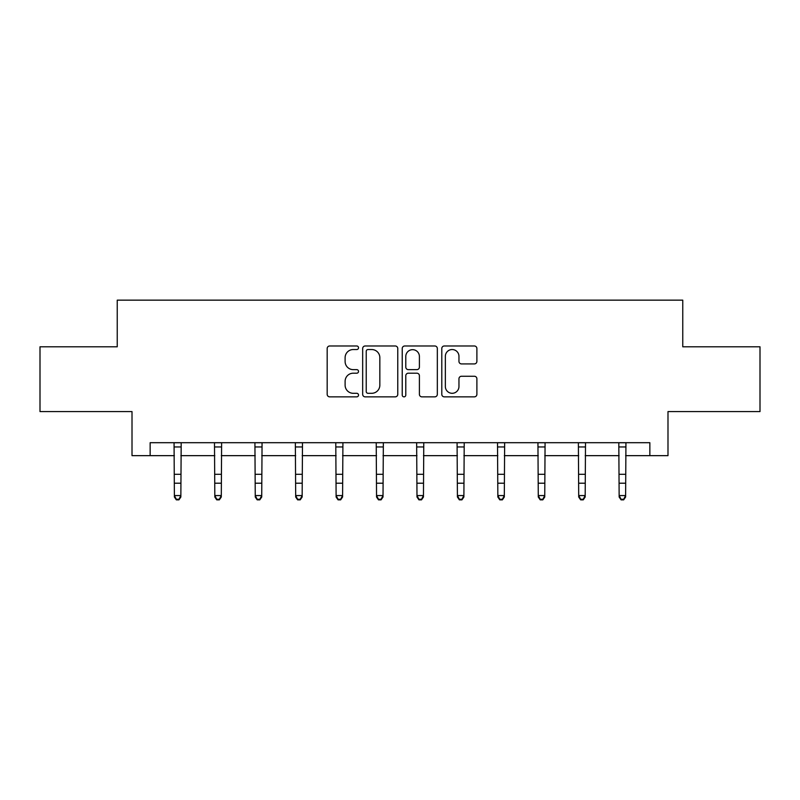 <?xml version="1.0" encoding="UTF-8"?>
<svg xmlns="http://www.w3.org/2000/svg" width="800" height="800" viewBox="0 0 800 800"><rect width="100%" height="100%" fill="white"/><g stroke="black" fill="none" stroke-linecap="round" stroke-linejoin="round"><path stroke-width="1.2" d="M358.53 347.76A1.78 1.78 0 0 0 356.75 345.98L329.72 345.98A2.54 2.54 0 0 0 327.18 348.52L327.18 394.32A2.54 2.54 0 0 0 329.72 396.86L356.75 396.86A1.78 1.78 0 0 0 358.53 395.08A1.78 1.78 0 0 0 356.75 393.3L353.25 393.3A8.14 8.14 0 0 1 345.11 385.16L345.11 381.34A8.14 8.14 0 0 1 353.25 373.2L356.75 373.2A1.78 1.78 0 0 0 358.53 371.42A1.78 1.78 0 0 0 356.75 369.64L353.25 369.64A8.14 8.14 0 0 1 345.11 361.5L345.11 357.68A8.14 8.14 0 0 1 353.25 349.54L356.75 349.54A1.78 1.78 0 0 0 358.53 347.76M474.35 363.92A2.54 2.54 0 0 0 476.89 361.37L476.89 348.52A2.54 2.54 0 0 0 474.35 345.98L444.33 345.98A2.54 2.54 0 0 0 441.79 348.52L441.79 394.32A2.54 2.54 0 0 0 444.33 396.86L474.35 396.86A2.54 2.54 0 0 0 476.89 394.32L476.89 378.8A2.54 2.54 0 0 0 474.35 376.25L461.5 376.25A2.54 2.54 0 0 0 458.96 378.8L458.96 386.49A6.81 6.81 0 0 1 452.15 393.3A6.81 6.81 0 0 1 445.35 386.49L445.35 356.35A6.81 6.81 0 0 1 452.15 349.54A6.81 6.81 0 0 1 458.96 356.35L458.96 361.37A2.54 2.54 0 0 0 461.5 363.92L474.35 363.92M150.15 455.65L150.15 442.7L649.85 442.7L649.85 455.65L667.99 455.65L667.99 411.59L760 411.59L760 346.8L682.76 346.8L682.76 300.15L117.24 300.15L117.24 346.8L40 346.8L40 411.59L132.01 411.59L132.01 455.65L174.38 455.65M397.77 348.52A2.54 2.54 0 0 0 395.23 345.98L365.21 345.98A2.54 2.54 0 0 0 362.67 348.52L362.67 394.32A2.54 2.54 0 0 0 365.21 396.86L395.23 396.86A2.54 2.54 0 0 0 397.77 394.32L397.77 348.52M404.77 345.98L434.79 345.98A2.54 2.54 0 0 1 437.33 348.52L437.33 394.32A2.54 2.54 0 0 1 434.79 396.86L421.94 396.86A2.54 2.54 0 0 1 419.4 394.32L419.4 375.75A2.54 2.54 0 0 0 416.85 373.2L408.33 373.2A2.54 2.54 0 0 0 405.79 375.75L405.79 395.08A1.78 1.78 0 0 1 404.01 396.86A1.78 1.78 0 0 1 402.23 395.08L402.23 348.52A2.54 2.54 0 0 1 404.77 345.98M180.86 455.65L214.82 455.65M221.3 455.65L255.25 455.65M261.73 455.65L295.68 455.65M302.16 455.65L336.11 455.65M342.59 455.65L376.54 455.65M383.02 455.65L416.98 455.65M423.46 455.65L457.41 455.65M463.89 455.65L497.84 455.65M504.32 455.65L538.27 455.65M544.75 455.65L578.7 455.65M585.18 455.65L619.14 455.65M625.62 455.65L649.85 455.65M368.01 349.54A1.78 1.78 0 0 0 366.23 351.32L366.23 391.52A1.78 1.78 0 0 0 368.01 393.3L371.7 393.3A8.14 8.14 0 0 0 379.84 385.16L379.84 357.68A8.14 8.14 0 0 0 371.7 349.54L368.01 349.54M419.4 356.48A6.81 6.81 0 0 0 412.59 349.67A6.81 6.81 0 0 0 405.79 356.48L405.79 367.1A2.54 2.54 0 0 0 408.33 369.64L416.85 369.64A2.54 2.54 0 0 0 419.4 367.1L419.4 356.48M174.06 442.7L174.38 495.56L180.86 495.56L180.86 497L178.92 499.85L178.92 499.28L176.33 499.28L176.33 499.85L178.92 499.85M178.92 499.28L180.86 495.56L181.19 442.7M176.33 499.85L174.38 497L174.38 495.56L176.33 499.28M214.49 442.7L214.82 495.56L221.3 495.56L221.3 497L219.35 499.85L219.35 499.28L216.76 499.28L216.76 499.85L219.35 499.85M219.35 499.28L221.3 495.56L221.62 442.7M216.76 499.85L214.82 497L214.82 495.56L216.76 499.28M254.92 442.7L255.25 495.56L261.73 495.56L261.73 497L259.78 499.85L259.78 499.28L257.19 499.28L257.19 499.85L259.78 499.85M259.78 499.28L261.73 495.56L262.06 442.7M257.19 499.85L255.25 497L255.25 495.56L257.19 499.28M295.35 442.7L295.68 495.56L302.16 495.56L302.16 497L300.22 499.85L300.22 499.28L297.62 499.28L297.62 499.85L300.22 499.85M300.22 499.28L302.16 495.56L302.49 442.7M297.62 499.85L295.68 497L295.68 495.56L297.62 499.28M335.78 442.7L336.11 495.56L342.59 495.56L342.59 497L340.65 499.85L340.65 499.28L338.06 499.28L338.06 499.85L340.65 499.85M340.65 499.28L342.59 495.56L342.92 442.7M338.06 499.85L336.11 497L336.11 495.56L338.06 499.28M376.22 442.7L376.54 495.56L383.02 495.56L383.02 497L381.08 499.85L381.08 499.28L378.49 499.28L378.49 499.85L381.08 499.85M381.08 499.28L383.02 495.56L383.35 442.7M378.49 499.85L376.54 497L376.54 495.56L378.49 499.28M416.65 442.7L416.98 495.56L423.46 495.56L423.46 497L421.51 499.85L421.51 499.28L418.92 499.28L418.92 499.85L421.51 499.85M421.51 499.28L423.46 495.56L423.78 442.7M418.92 499.85L416.98 497L416.98 495.56L418.92 499.28M457.08 442.7L457.41 495.56L463.89 495.56L463.89 497L461.94 499.85L461.94 499.28L459.35 499.28L459.35 499.85L461.94 499.85M461.94 499.28L463.89 495.56L464.22 442.7M459.35 499.85L457.41 497L457.41 495.56L459.35 499.28M497.51 442.7L497.84 495.56L504.32 495.56L504.32 497L502.38 499.85L502.38 499.28L499.78 499.28L499.78 499.85L502.38 499.85M502.38 499.28L504.32 495.56L504.65 442.7M499.78 499.85L497.84 497L497.84 495.56L499.78 499.28M537.94 442.7L538.27 495.56L544.75 495.56L544.75 497L542.81 499.85L542.81 499.28L540.22 499.28L540.22 499.85L542.81 499.85M542.81 499.28L544.75 495.56L545.08 442.7M540.22 499.85L538.27 497L538.27 495.56L540.22 499.28M578.38 442.7L578.7 495.56L585.18 495.56L585.18 497L583.24 499.85L583.24 499.28L580.65 499.28L580.65 499.85L583.24 499.85M583.24 499.28L585.18 495.56L585.51 442.7M580.65 499.85L578.7 497L578.7 495.56L580.65 499.28M618.81 442.7L619.14 495.56L625.62 495.56L625.62 497L623.67 499.85L623.67 499.28L621.08 499.28L621.08 499.85L623.67 499.85M623.67 499.28L625.62 495.56L625.94 442.7M621.08 499.85L619.14 497L619.14 495.56L621.08 499.28M181.17 442.75L174.08 442.75M180.86 474.31L174.38 474.31M180.86 483.21L174.38 483.21M180.86 446.96L174.38 446.96M221.6 442.75L214.51 442.75M221.3 474.31L214.82 474.31M221.3 483.21L214.82 483.21M221.3 446.96L214.82 446.96M262.04 442.75L254.94 442.75M261.73 474.31L255.25 474.31M261.73 483.21L255.25 483.21M261.73 446.96L255.25 446.96M302.47 442.75L295.37 442.75M302.16 474.31L295.68 474.31M302.16 483.21L295.68 483.21M302.16 446.96L295.68 446.96M342.9 442.75L335.8 442.75M342.59 474.31L336.11 474.31M342.59 483.21L336.11 483.21M342.59 446.96L336.11 446.96M383.33 442.75L376.24 442.75M383.02 474.31L376.54 474.31M383.02 483.21L376.54 483.21M383.02 446.96L376.54 446.96M423.76 442.75L416.67 442.75M423.46 474.31L416.98 474.31M423.46 483.21L416.98 483.21M423.46 446.96L416.98 446.96M464.2 442.75L457.1 442.75M463.89 474.31L457.41 474.31M463.89 483.21L457.41 483.21M463.89 446.96L457.41 446.96M504.63 442.75L497.53 442.75M504.32 474.31L497.84 474.31M504.32 483.21L497.84 483.21M504.32 446.96L497.84 446.96M545.06 442.75L537.96 442.75M544.75 474.31L538.27 474.31M544.75 483.21L538.27 483.21M544.75 446.96L538.27 446.96M585.49 442.75L578.4 442.75M585.18 474.31L578.7 474.31M585.18 483.21L578.7 483.21M585.18 446.96L578.7 446.96M625.92 442.75L618.83 442.75M625.62 474.31L619.14 474.31M625.62 483.21L619.14 483.21M625.62 446.96L619.14 446.96"/></g></svg>
